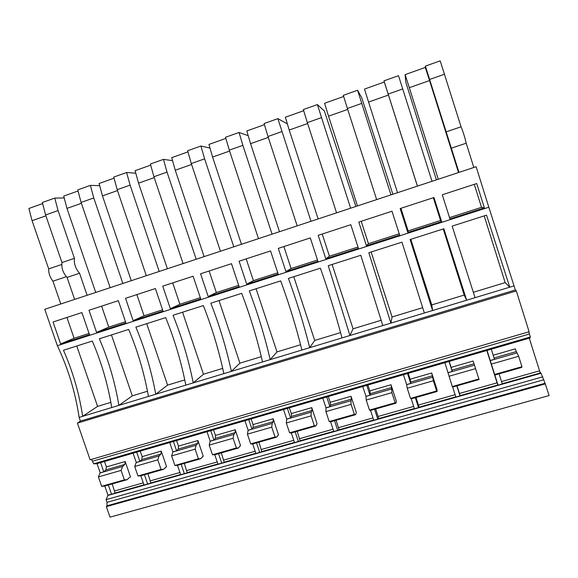 <?xml version="1.0" encoding="UTF-8"?>
<svg xmlns="http://www.w3.org/2000/svg" width="578" height="578" viewBox="0 0 578 578"><rect width="100%" height="100%" fill="white"/><g stroke="black" fill="none" stroke-linecap="round" stroke-linejoin="round"><path stroke-width="0.87" d="M172.547 160.648L163.451 159.376L167.035 172.107L196.188 259.24M167.382 268.763L138.554 183.161L135.1 170.683L150.685 165.142M488.822 207.235L476.127 166.717L44.759 309.288L57.359 345.695C68.11 368.403 75.364 392.303 79.128 417.403L82.647 416.333C79.193 393.416 72.799 371.394 63.464 350.254L92.285 341.049C101.49 362.392 107.97 384.558 111.727 407.541L118.88 405.38C115.044 382.376 108.541 360.181 99.365 338.787L128.677 329.431C137.723 351.027 144.312 373.359 148.452 396.436L155.735 394.232C151.508 371.141 144.897 348.772 135.888 327.126L165.698 317.604C174.57 339.459 181.282 361.973 185.82 385.136L193.225 382.896C188.601 359.718 181.875 337.169 173.032 315.263L203.362 305.574C212.061 327.704 218.889 350.391 223.845 373.641L231.373 371.365C226.338 348.093 219.488 325.371 210.826 303.19L241.691 293.335C250.202 315.733 257.152 338.607 262.528 361.944L270.201 359.624C264.731 336.266 257.759 313.363 249.284 290.907L280.691 280.879C289.014 303.558 296.088 326.613 301.904 350.03L309.714 347.674C303.804 324.236 296.702 301.145 288.422 278.408L320.393 268.199C328.514 291.168 335.717 314.403 341.988 337.913L349.936 335.507L328.261 265.685L360.802 255.295L382.795 325.573L390.887 323.124L368.815 252.738L401.948 242.153L424.353 313.009L432.59 310.516L410.105 239.545L443.853 228.772L466.67 300.213L475.058 297.677L452.162 226.121L486.531 215.139L509.774 287.179L514.044 285.886L488.822 207.235L57.359 345.695M183.067 263.582L153.921 176.731L150.374 164.029L163.451 159.376M153.921 176.731L167.035 172.107M138.554 183.161L154.225 177.634M106.973 505.808L545.076 383.25L549.1 395.576L110.015 517.158L106.359 506.617L106.973 505.808L107.002 502.325L106.077 499.645L107.985 495.23L104.799 486.026M97.046 463.643L100.225 472.811L98.397 476.922L101.656 486.329L104.625 486.076L127.182 479.661L129.219 477.645M92.733 461.136L529.405 333.997L530.344 336.988L530.077 337.942L96.707 463.744L93.665 463.831L91.519 459.373M514.044 285.886L515.33 289.99L516.306 290.929L529.101 331.75L90.125 459.777L77.416 423.11L80.407 421.095L79.128 417.403M60.632 343.939L53.046 322.004L81.895 312.575L89.489 334.669L60.632 343.939L74.1 338.274L89.07 333.463M96.584 332.393L88.99 310.256L118.331 300.668L125.932 322.972L96.584 332.393L108.787 327.126L125.52 321.751M163.01 311.065L133.157 320.653L125.549 298.306L155.403 288.552L163.01 311.065M200.732 298.956L170.358 308.71L162.743 286.153L193.117 276.226L200.732 298.956M239.119 286.63L208.203 296.557L200.588 273.784L231.489 263.684L239.119 286.63M278.177 274.088L246.719 284.188L239.097 261.198L270.547 250.917L278.177 274.088M317.943 261.321L285.922 271.602L278.293 248.388L310.307 237.919L317.943 261.321M358.425 248.323L325.826 258.792L318.189 235.347L350.788 224.69L358.425 248.323M399.644 235.087L366.445 245.744L358.808 222.068L392 211.223L399.644 235.087M441.614 221.612L407.808 232.464L400.171 208.55L433.97 197.503L441.614 221.612L440.544 220.5L408.133 230.918L407.808 232.464M484.371 207.885L449.937 218.939L442.293 194.779L476.727 183.529L484.371 207.885L481.517 207.329L449.518 217.617M529.405 333.997L528.841 331.823M540.278 373.041L529.275 338.173M545.076 383.25L540.878 372.868L502.217 383.778M436.39 179.852L405.77 82.119L405.106 74.627L409.318 87.69L429.562 80.552L425.285 67.445L405.106 74.627M458.983 172.388L425.386 66.109L440.183 60.842L461.063 126.799C463.13 131.835 464.842 137.304 466.208 143.2L473.823 167.483M451.367 148.185L466.208 143.2M458.513 172.54L429.562 80.552M425.386 66.109L425.285 67.445M438.269 179.231L409.318 87.69M417.446 186.116L383.98 80.855L398.509 75.682L432.019 181.297M388.192 94.077L402.765 88.94M383.98 80.855L384.305 82.025L364.48 89.077L368.569 102.06L388.452 95.045L384.305 82.025M417.403 186.13L388.452 95.045M397.52 192.698L368.569 102.06M392.859 194.237L361.734 97.718L357.572 90.255L390.959 194.865M376.646 199.598L347.4 108.469L361.712 103.419M347.4 108.469L343.303 95.341L357.572 90.255M357.479 205.934L328.542 116.171L347.703 109.415M328.542 116.171L324.569 103.281L343.664 96.483M355.896 206.462L324.345 110.954L317.373 104.575L350.629 208.196M336.562 212.849L307.33 122.608L321.39 117.645M307.33 122.608L303.349 109.56L317.373 104.575M318.138 218.939L289.217 130.036L307.633 123.54M289.217 130.036L285.351 117.233L303.696 110.701M287.353 123.858L277.874 118.635L311 221.295M297.186 225.861L267.968 136.495L281.782 131.625M267.968 136.495L264.103 123.54L277.874 118.635M279.477 231.713L250.57 143.662L268.271 137.419M250.57 143.662L246.813 130.946L264.435 124.675M248.208 135.671L239.068 132.449L242.861 145.353L272.065 234.162M258.482 238.656L229.293 150.143L242.861 145.353M229.293 150.143L225.528 137.268L239.068 132.449M241.474 244.277L212.588 157.057L229.596 151.06M212.588 157.057L208.94 144.421L225.861 138.395M209.995 148.084L200.927 146.032L204.619 158.849L233.801 246.813M220.449 251.22L191.282 163.552L204.619 158.849M191.282 163.552L187.626 150.764L200.927 146.032M204.113 256.625L175.257 170.221L191.585 164.463M175.257 170.221L171.702 157.664L187.944 151.884M135.794 173.198L126.604 172.497L130.093 185.141L159.21 271.465M146.313 275.728L117.204 189.692L130.093 185.141M117.204 189.692L113.75 177.07L126.604 172.497M131.264 280.698L102.465 195.884L117.5 190.581M102.465 195.884L99.105 183.493L114.054 178.176M99.698 185.654L90.385 185.394L93.773 197.958L122.861 283.48M110.174 287.671L81.093 202.43L93.773 197.958M81.093 202.43L77.741 189.895L90.385 185.394M95.738 292.439L66.976 208.398L81.397 203.311M66.976 208.398L63.71 196.087L78.037 190.986M64.216 197.979L54.766 198.073L58.06 210.558L74.439 258.33C73.89 263.778 75.588 268.741 79.547 273.228L87.112 295.293M74.634 299.418L67.07 277.426L79.547 273.228M54.766 198.073L42.339 202.502L45.597 214.958L61.969 262.571C61.34 268.026 63.045 272.975 67.07 277.426M60.798 303.992L52.938 281.197L66.304 276.696M42.62 203.586L28.9 208.47L32.072 220.702L48.697 268.9C48.588 273.336 49.997 277.433 52.938 281.197M545.43 383.85L106.359 506.617M542.821 376.813L106.077 499.645M541.131 373.229L107.703 495.505M180.632 474.531L147.643 484.039L144.457 474.748M140.844 475.773L144.03 485.058L147.643 484.039M143.973 484.877L111.532 494.226L108.346 485.014M107.985 495.23L111.532 494.226M452.668 387.05L455.869 397.072L502.282 383.98L499.074 373.85M455.811 396.876L418.53 407.606L415.322 397.678M411.247 398.842L414.448 408.762L418.53 407.606M414.383 408.567L377.766 419.108L374.566 409.275M370.556 410.416L373.756 420.242L377.766 419.108M373.699 420.047L337.725 430.408L334.525 420.668M330.587 421.788L333.788 431.52L337.725 430.408M333.723 431.333L298.378 441.505L295.177 431.86M291.312 432.965L294.513 442.604L298.378 441.505M294.448 442.416L259.717 452.415L256.516 442.864M252.716 443.94L255.917 453.492L259.717 452.415M255.852 453.304L221.721 463.137L218.52 453.672M214.785 454.734L217.978 464.192L221.721 463.137M217.92 464.011L184.368 473.678L181.174 464.3M177.497 465.341L180.69 474.711L184.368 473.678M100.225 472.811L103.773 471.793L105.933 469.871L124.797 464.437L122.63 466.446L121.105 470.398L124.364 479.87L101.656 486.329M124.364 479.87L127.182 479.661M121.105 470.398L98.397 476.922M122.63 466.446L100.073 472.941M103.773 471.793L100.601 462.61M530.344 336.988L93.665 463.831M516.306 290.929L77.416 423.11M515.33 289.99L80.407 421.095M509.774 287.179L475.058 297.677M431.773 304.909L464.185 295.062L466.67 300.206L432.59 310.516L431.773 304.909L410.821 239.321M424.353 313.009L390.887 323.124L392.079 316.961L371.127 251.994M382.795 325.573L349.936 335.507L353.064 328.81L332.119 264.457M341.988 337.913L309.714 347.674L314.707 340.456L293.776 276.703M301.904 350.03L270.201 359.624M262.528 361.944L231.373 371.365L239.921 363.165L219.019 300.574M223.845 373.641L193.225 382.896L203.456 374.241L182.569 312.214M185.82 385.136L155.735 394.232L167.584 385.129L146.725 323.666M148.452 396.436L118.88 405.38L132.304 395.843L111.46 334.929M111.727 407.541L82.647 416.333L97.588 406.385L76.766 346.005M66.932 317.466L74.1 338.274M101.605 306.13L108.787 327.126M162.591 309.83L144.052 315.79L133.157 320.653M136.863 294.614L144.052 315.79M200.313 297.706L179.895 304.274L170.358 308.71M172.699 282.895L179.895 304.274M238.7 285.373L216.338 292.555L208.203 296.557M209.135 270.988L216.338 292.555M277.765 272.816L253.402 280.648L246.719 284.188M246.192 258.879L253.402 280.648M317.524 260.035L291.095 268.532L285.922 271.602M283.885 246.56L291.095 268.532M358.006 247.03L329.438 256.206L325.826 258.792M322.221 234.025L329.438 256.206M399.225 233.779L368.446 243.67L366.445 245.744M361.221 221.28L368.446 243.67M400.908 208.304L408.133 230.918M433.327 197.712L440.544 220.5M474.292 184.324L481.517 207.329M494.067 358.006L516.335 351.583L515.273 348.845L493.186 355.224M446.223 131.842L461.063 126.799M429.729 79.424L444.569 74.186M61.969 262.571L74.439 258.33M45.597 214.958L58.06 210.558M48.697 268.9L61.694 264.478M32.072 220.702L45.893 215.832M150.793 482.955L147.99 473.736M133.084 453.181L136.263 462.436L134.703 466.497L137.961 475.997L140.685 475.817L163.625 469.293L166.543 466.612L161.248 451.115L142.13 456.634L141.798 459.539L139.876 461.396L136.697 452.133M115.008 493.048L112.24 483.909M498.048 385.172L487.052 350.434M486.82 350.499L497.781 385.035M460.153 395.655L457.032 385.815M460.023 395.901L456.822 385.873M452.321 386.566L452.653 387.058L479.046 379.551L478.895 378.951L452.321 386.566M444.872 362.681L452.285 386.523M419.079 407.244L416.001 397.483M403.451 374.703L406.645 384.587L407.23 388.257L410.51 398.415L411.211 398.849L437.127 391.472L437.004 389.55L431.687 372.991L410.113 379.226L408.205 373.323M378.735 418.631L375.693 408.957M362.767 386.509L365.953 396.306L366.206 400.041L369.486 410.091L370.505 410.431L395.959 403.184L396.32 401.139L391.003 384.746L369.804 390.865L367.904 385.02M339.084 429.815L336.093 420.22M322.799 398.112L325.985 407.808L325.905 411.608L329.185 421.564L330.515 421.81L355.521 414.693L356.344 412.533L351.034 396.291L330.204 402.31L328.304 396.515M300.127 440.812L297.171 431.296M283.523 409.513L286.717 419.115L286.32 422.973L289.592 432.835L291.225 432.987L315.798 425.993L317.069 423.725L311.759 407.635L291.29 413.552L289.383 407.815M261.834 451.62L258.915 442.177M244.942 420.712L248.128 430.227L247.42 434.136L250.693 443.904L252.608 443.976L276.761 437.105L278.466 434.721L273.156 418.783L253.041 424.599L251.141 418.913M224.192 462.241L221.316 452.877M207.011 431.723L210.197 441.151L209.2 445.111L212.466 454.785L214.662 454.77L238.396 448.015L240.52 445.537L235.217 429.743L215.442 435.458L213.542 429.83M187.185 472.681L184.346 463.397M169.737 442.546L172.916 451.88L171.63 455.898L174.896 465.485L177.359 465.384L200.689 458.744L203.218 456.165L197.922 440.523L178.472 446.137L176.579 440.559M129.913 477.45L130.476 476.893L125.188 461.533L106.381 466.959L104.488 461.482M124.797 464.437L125.188 461.533M105.933 469.871L106.381 466.959M448.066 372.666L452.22 371.466L449.027 361.474M478.895 378.951L474.003 363.786L451.945 370.144L452.22 371.466M451.945 370.144L449.236 361.409M490.245 360.52L494.472 359.299L491.278 349.206M136.263 462.436L139.876 461.396M140.23 451.107L142.13 456.634M172.916 451.88L176.586 450.826L173.407 441.476M174.896 465.485L198.391 458.795L195.126 449.149L196.13 445.284L197.784 443.398L178.27 449.027L176.586 450.826M178.27 449.027L178.472 446.137M210.197 441.151L213.932 440.075L210.746 430.639M212.466 454.785L236.373 447.979L233.1 438.247L233.83 434.432L235.21 432.611L215.363 438.334L213.932 440.075M215.363 438.334L215.442 435.458M248.128 430.227L251.929 429.136L248.742 419.614M250.693 443.904L275.02 436.982L271.747 427.156L272.195 423.392L273.293 421.637L253.099 427.453L251.929 429.136M253.099 427.453L253.041 424.599M286.717 419.115L290.582 418.002L287.396 408.393M289.592 432.835L314.353 425.784L311.072 415.864L311.224 412.15L312.033 410.467L291.485 416.391L290.582 418.002M291.485 416.391L291.29 413.552M325.985 407.808L329.922 406.674L326.729 396.97M329.185 421.564L354.386 414.39L351.106 404.369L350.954 400.713L351.453 399.109L330.551 405.135L329.922 406.674M330.551 405.135L330.204 402.31M365.953 396.306L369.963 395.15L366.77 385.345M369.486 410.091L395.142 402.787L391.862 392.672L391.581 387.542L370.296 393.676L369.963 395.15M370.296 393.676L369.804 390.865M406.645 384.587L410.72 383.416L407.526 373.518M410.51 398.415L436.636 390.981L433.356 380.757L432.423 375.772L410.756 382.015L410.72 383.416M410.756 382.015L410.113 379.226M509.774 287.172L505.15 282.62L473.288 292.302M422.713 307.655L392.079 316.961M381.263 320.241L353.064 328.81M340.558 332.603L314.707 340.456M300.574 344.748L276.999 351.908L256.083 288.74M270.193 359.617L276.999 351.908M261.292 356.677L239.921 363.165M222.696 368.396L203.456 374.241M184.765 379.912L167.584 385.129M147.484 391.234L132.304 395.843M110.839 402.36L97.588 406.385M505.15 282.62L484.198 215.883M464.185 295.062L443.232 228.967M516.335 351.583L518.654 356.272L521.934 366.698L521.732 367.406L494.855 375.05M166.045 467.154L165.424 467.335M141.798 459.539L160.98 454.005L159.066 455.955L157.794 459.864L161.067 469.423L137.961 475.997M161.067 469.423L163.625 469.293M157.794 459.864L134.703 466.497M159.066 455.955L136.133 462.559M474.003 363.786L473.107 361.026L451.136 367.37M521.934 366.698L494.833 374.414M518.654 356.272L491.553 364.053M517.158 352.862L490.281 360.6M475.615 368.627L449.005 376.264M474.473 365.151L448.08 372.752M436.636 390.981L437.127 391.472M433.356 380.757L407.23 388.257M432.554 377.224L406.637 384.681M395.142 402.787L395.959 403.184M391.862 392.672L366.206 400.041M391.385 389.073L365.932 396.4M354.386 414.39L355.521 414.693M351.106 404.369L325.905 411.608M350.954 400.713L325.941 407.916M314.353 425.784L315.798 425.993M311.072 415.864L286.32 422.973M311.224 412.15L286.652 419.223M278.184 435.212L277.772 435.328M275.02 436.982L276.761 437.105M271.747 427.156L247.42 434.136M272.195 423.392L248.041 430.343M240.166 446.043L239.682 446.18M236.373 447.979L238.396 448.015M233.1 438.247L209.2 445.111M233.83 434.432L210.103 441.267M202.791 456.685L202.235 456.844M198.391 458.795L200.689 458.744M195.126 449.149L171.63 455.898M196.13 445.284L172.8 452.003M160.98 454.005L161.248 451.115M197.784 443.398L197.922 440.523M235.21 432.611L235.217 429.743M273.293 421.637L273.156 418.783M312.033 410.467L311.759 407.635M351.453 399.109L351.034 396.291M391.581 387.542L391.003 384.746M432.423 375.772L431.687 372.991M107.002 502.325L543.761 379.789M539.512 370.838L501.523 381.574M502.203 383.734L540.264 372.998M180.618 474.495L150.793 482.912M150.424 480.838L179.939 472.493M114.675 490.946L143.279 482.861M115.008 493.005L143.958 484.841M459.474 393.466L497.058 382.838M460.139 395.612L497.766 384.991M418.443 405.062L455.11 394.695M419.072 407.201L455.796 396.833M378.142 416.456L413.689 406.406M378.72 418.588L414.375 408.523M372.998 417.908L338.535 427.655M339.076 429.772L373.684 420.004M299.614 438.659L333.029 429.216M300.119 440.768L333.708 431.289M261.357 449.474L293.754 440.313M261.827 451.577L294.433 442.372M223.751 460.102L255.158 451.23M224.192 462.198L255.837 453.26M186.781 470.557L217.227 461.952M187.185 472.638L217.906 463.968"/></g></svg>

